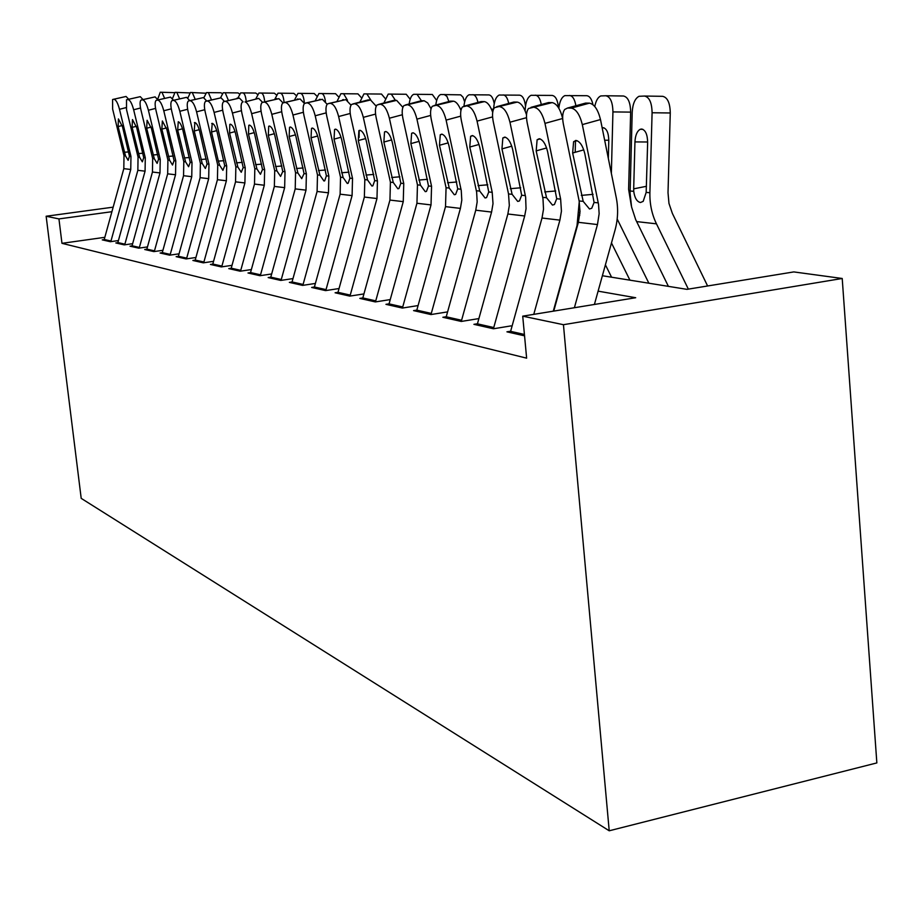 <?xml version="1.0" encoding="UTF-8"?>
<svg xmlns="http://www.w3.org/2000/svg" width="923" height="923" viewBox="0 0 923 923"><rect width="100%" height="100%" fill="white"/><g stroke="black" fill="none" stroke-linecap="round" stroke-linejoin="round"><path stroke-width="1.38" d="M602.384 275.735L686.954 289.349L793.815 271.916L842.214 278.481L876.85 762.917L609.215 830.792L81.201 498.362L46.15 216.236L58.945 218.913L61.968 243.326L526.629 358.159L522.718 316.162L635.693 297.725L598.104 291.149M510.615 331.219L506.935 331.83L524.552 335.834M477.433 323.754L473.914 324.331L493.482 328.773L511.03 325.888M446.224 316.727L442.855 317.27L461.269 321.446L478.379 318.666M416.515 311.282L416.815 310.14L413.585 310.613L430.949 314.558L447.563 311.893M388.779 304.982L389.056 303.863L385.952 304.336L402.347 308.063L418.073 305.571M362.543 299.017L362.82 297.933L359.832 298.394L375.338 301.925L390.244 299.583M337.968 292.337L335.095 292.776L349.771 296.11L363.927 293.918M314.155 288.022L314.408 286.995L311.628 287.445L325.554 290.607L339.018 288.541M292.026 281.977L289.349 282.38L302.582 285.392L315.401 283.442M270.751 277.177L268.166 277.569L280.754 280.43L292.972 278.584M250.491 272.608L247.999 272.989L259.974 275.712L271.639 273.958M231.188 268.258L228.766 268.616L240.199 271.212L251.344 269.562M212.763 264.105L210.421 264.451L221.324 266.92L231.996 265.351M195.168 260.136L192.895 260.471L203.314 262.836L213.536 261.336M178.347 256.34L176.143 256.652L186.1 258.925L195.907 257.494M162.24 252.706L160.094 253.006L169.636 255.175L179.039 253.825M146.815 249.222L144.726 249.522L153.876 251.598L162.91 250.306M132.024 245.887L129.993 246.176L138.762 248.16L147.449 246.926M117.821 242.68L115.848 242.957L124.259 244.872L132.624 243.684M104.807 237.326L61.968 243.326M104.184 239.599L102.257 239.865L110.345 241.711L118.398 240.568M522.718 316.162L563.445 324.7L609.215 830.792M563.445 324.7L842.214 278.481M113.16 207.156L46.15 216.236M111.902 211.702L58.945 218.913M104.011 240.268L123.809 168.655L124.005 155.71L112.629 109.064L112.583 99.522L126.059 96.465L112.987 99.407M110.806 241.641L130.754 169.474L130.962 156.402L119.494 109.295C117.879 103.341 116.171 100.053 114.36 99.43M126.059 96.465L128.666 99.234M125.493 155.849L118.121 126.578L118.421 118.929L122.528 126.832L129.451 156.252L128.135 160.337L125.493 155.849L124.005 155.71M157.648 99.372L160.267 92.231L174.482 92.658M164.559 98.207L161.917 92.219M117.648 243.36L137.85 170.317L138.058 157.106L126.509 109.525L126.509 99.799L140.273 96.661L126.936 99.672M124.709 244.803L145.073 171.17L145.292 157.821L133.65 109.768C132.012 103.688 130.247 100.342 128.366 99.696M140.273 96.661L143.007 99.557M139.604 157.256L132.104 127.397L132.474 119.586L136.708 127.662L143.723 157.671L142.338 161.837L139.604 157.256L138.058 157.106M131.839 246.591L152.457 172.036L152.676 158.56L140.954 110.01C139.777 104.657 139.788 101.357 141 100.088L155.087 96.88L141.461 99.949M139.2 248.102L159.991 172.924L160.221 159.31L148.395 110.252C146.722 104.057 144.911 100.63 142.95 99.972M155.087 96.88L157.937 99.892M154.291 158.721L146.676 128.239L147.103 120.278L151.464 128.516L158.583 159.148L157.118 163.394L154.291 158.721L152.676 158.56M146.63 249.948L167.674 173.836L167.917 160.071L156.01 110.506C154.822 105.072 154.856 101.703 156.102 100.388L170.513 97.1L156.61 100.238M154.291 251.541L175.532 174.759L175.774 160.856L163.775 110.76C162.067 104.426 160.198 100.93 158.156 100.261M170.513 97.1L173.512 100.249M169.59 160.244L161.848 129.128L162.356 120.994L166.844 129.416L174.066 160.683L172.52 165.021L169.59 160.244L167.917 160.071M162.056 253.456L183.55 175.705L183.804 161.652L171.713 111.025C170.513 105.51 170.57 102.061 171.863 100.699L186.619 97.33L172.405 100.538M170.051 255.117L191.753 176.674L192.007 162.471L179.823 111.291C178.081 104.818 176.143 101.253 174.02 100.572M186.619 97.33L189.769 100.63M185.558 161.825L177.689 130.039L178.266 121.744C179.973 122.332 181.519 125.193 182.904 130.351L190.23 162.286L188.592 166.717L185.558 161.825L183.804 161.652M172.451 98.542L175.058 92.346L189.723 92.923M179.558 98.703L176.778 92.335M187.865 97.953L190.45 92.473L205.598 93.211M195.168 99.234L192.249 92.462M203.902 97.676L206.498 92.6L220.909 92.762L222.155 93.535M211.448 99.811L208.379 92.588M220.539 97.826L223.228 92.738L237.972 92.9L239.426 93.915M228.431 100.422L225.2 92.727M178.151 257.113L200.129 177.666L200.395 163.302L188.107 111.568C186.896 105.96 186.965 102.453 188.315 101.034L203.441 97.573L188.903 100.849M222.916 170.34L219.639 165.217L218.359 161.121L211.494 132.012L212.255 123.336C214.101 123.959 215.751 126.959 217.193 132.335L224.739 165.725L222.904 170.34M186.504 258.867L208.69 178.67L208.967 164.156L196.576 111.845C194.799 105.234 192.815 101.576 190.6 100.884M203.441 97.573L206.752 101.022M202.218 163.486L194.222 131.008L194.88 122.528C196.657 123.128 198.249 126.059 199.668 131.32L207.098 163.971L205.368 168.482L202.218 163.486L200.395 163.302M237.892 98.069L240.684 92.877L255.775 93.05L257.448 94.331M246.164 101.08C245.633 95.946 244.503 93.211 242.761 92.865M194.972 260.932L217.436 179.708L217.724 165.021L205.241 112.133C204.018 106.445 204.11 102.857 205.517 101.38L221.024 97.826L206.152 101.172M203.695 262.778L226.389 180.77L226.677 165.921L214.101 112.421C212.29 105.66 210.225 101.922 207.917 101.207M221.024 97.826L224.508 101.438M255.971 98.542L258.936 93.027L274.373 93.2L276.3 94.804M264.693 101.795C264.174 96.327 262.986 93.396 261.105 93.004M212.555 264.936L235.55 181.843L235.85 166.832L223.158 112.721C221.935 106.941 222.051 103.284 223.504 101.738L239.415 98.092L224.197 101.518M249.464 125.124L249.452 125.09C251.483 125.736 253.237 128.885 254.736 134.527L262.513 169.474L260.448 174.297L256.917 168.921L248.495 134.158L248.806 125.297L249.452 125.09M221.693 266.874L244.907 182.95L245.23 167.755L232.434 113.033C230.588 106.11 228.466 102.28 226.043 101.553M239.415 98.092L243.084 101.876L242.345 102.118C240.834 103.734 240.695 107.472 241.93 113.344L254.817 168.713L254.494 184.081L230.969 269.112M236.934 98.219L237.534 98.069M237.846 167.028L229.573 133.062L229.827 124.386L230.427 124.19C232.354 124.824 234.061 127.893 235.527 133.408L243.187 167.559L241.249 172.266L237.846 167.028L235.85 166.832M274.858 99.142L278.008 93.177L293.826 93.35L296.029 95.334M284.076 102.557C283.592 96.73 282.334 93.604 280.304 93.165M240.534 271.166L264.313 185.246L264.647 169.694L251.644 113.667C249.764 106.583 247.56 102.661 245.033 101.911L258.682 98.369L262.524 102.303M256.063 98.507L256.709 98.346M294.622 99.799L297.991 93.35L314.201 93.511L316.681 95.934M304.359 103.272C303.898 97.123 302.582 93.8 300.402 93.315M250.271 273.508L274.362 186.423L274.708 170.686L261.601 114.002C260.355 108.037 260.517 104.207 262.086 102.534L278.873 98.669L262.917 102.257M260.298 275.665L284.653 187.646L285.011 171.713L271.8 114.337C269.874 107.08 267.589 103.064 264.947 102.291M278.873 98.669L282.969 102.845M276.127 98.819L276.819 98.634M276.912 170.905L268.328 135.312L268.697 126.266L269.412 126.024C271.524 126.693 273.358 129.924 274.881 135.693L282.773 171.493L280.592 176.42L276.912 170.905L274.708 170.686M315.343 100.503L318.92 93.523L335.545 93.685L338.349 96.603M325.438 101.484C324.723 96.453 323.396 93.777 321.469 93.488M270.52 278.1L295.21 188.892L295.568 172.763L282.253 114.683C280.996 108.626 281.18 104.714 282.807 102.961L300.09 98.969L283.719 102.649M281.042 280.384L306.009 190.161L306.39 173.847L292.96 115.029C290.999 107.599 288.622 103.48 285.853 102.695M300.09 98.969L304.475 103.503M297.171 99.13L297.921 98.934M297.887 172.993L289.153 136.523L289.568 127.282L290.353 127.016C292.579 127.697 294.472 131.008 296.029 136.927L304.036 173.605L301.717 178.647L297.887 172.993L295.568 172.763M337.068 101.265L340.887 93.696L357.951 93.869L361.089 97.377M347.498 100.307L343.575 93.661M291.783 282.934L317.097 191.476L317.489 174.943L303.944 115.398C302.686 109.249 302.894 105.257 304.578 103.411L322.369 99.292L305.582 103.064M302.848 285.345L328.461 192.815L328.865 176.074L315.204 115.767C313.197 108.141 310.739 103.918 307.832 103.111M322.369 99.292L327.134 104.264M319.289 99.465L320.096 99.257M319.923 175.185L311.028 137.792L311.512 128.355L312.366 128.055C314.697 128.758 316.67 132.151 318.262 138.219L326.396 175.832L324.688 180.839L323.927 180.989L319.923 175.185L317.489 174.943M359.105 137.515L359.209 130.455M359.889 102.095L363.95 93.892L381.487 94.054L384.995 98.253M370.792 100.007L366.8 93.846M325.796 290.572L326.038 289.626L314.408 286.995L340.126 194.188L340.541 177.239L326.765 116.148C325.496 109.918 325.738 105.833 327.492 103.895L345.825 99.626L328.588 103.503M326.038 289.626L352.09 195.607L352.528 178.427L338.626 116.54C336.572 108.706 334.022 104.38 330.953 103.549M345.825 99.626L351.005 105.164M342.56 99.822L343.425 99.592M343.102 177.493L334.045 139.131L334.588 129.485L335.534 129.139C337.991 129.866 340.033 133.35 341.66 139.581L349.921 178.174L348.133 183.273L347.279 183.458L343.102 177.493L340.541 177.239M383.887 102.995L388.214 94.088L406.235 94.261L410.158 99.269M395.436 100.342L391.248 94.042M409.154 103.976C409.95 98.461 411.485 95.231 413.758 94.308L432.31 94.469L436.671 100.457M421.407 100.722L416.988 94.25M435.794 105.049C436.567 99.096 438.206 95.588 440.698 94.527L460.669 94.85L463.011 97.203L464.65 101.876M448.89 101.542L446.928 96.373L444.136 94.458M337.703 293.376L364.366 197.049L364.816 179.65L350.809 116.944C349.54 110.622 349.805 106.445 351.617 104.414L370.55 99.984L368.023 99.949L352.84 103.964M349.979 296.087L376.976 198.537L377.449 180.908L363.316 117.359C361.216 109.318 358.551 104.864 355.332 104.011M370.55 99.984L376.215 106.18M367.066 100.203L368.023 99.949M367.516 179.916L358.286 140.55L358.897 130.685L359.947 130.293C362.531 131.043 364.654 134.62 366.316 141.011L374.703 180.631L372.834 185.846L371.888 186.042L367.516 179.916L364.816 179.65M375.488 301.902L375.753 300.863L362.82 297.933L389.944 200.072L390.417 182.2L376.169 117.786C374.9 111.383 375.2 107.114 377.069 104.968L396.636 100.365L393.959 100.319L378.43 104.449M375.753 300.863L403.259 201.641L403.755 183.527L389.379 118.225C387.233 109.952 384.453 105.384 381.061 104.495M396.636 100.365L402.866 107.333M392.921 100.595L393.959 100.319M393.267 182.477L383.864 142.038L384.533 131.954L385.71 131.504C388.421 132.277 390.637 135.946 392.344 142.523L400.847 183.239L398.898 188.546L397.859 188.788L393.267 182.477L390.417 182.2M402.463 308.04L402.74 306.955L389.056 303.863L416.942 203.256L417.461 184.888L402.959 118.675C401.69 112.191 402.013 107.829 403.951 105.568L424.199 100.757L421.373 100.722L405.462 104.957M402.74 306.955L431.018 204.918L431.56 186.284L416.931 119.136C414.739 110.633 411.843 105.926 408.254 105.014M424.199 100.757L427.684 102.938L431.041 108.741M420.242 101.022L421.373 100.722M420.461 185.188L410.885 143.607L411.623 133.304L412.927 132.785C415.8 133.581 418.107 137.365 419.861 144.126L428.491 185.984L426.461 191.396L425.284 191.672L420.461 185.188L417.461 184.888M463.934 106.122C464.696 99.742 466.427 95.969 469.138 94.769L488.855 94.919C491.417 95.219 493.194 98.126 494.209 103.641M477.941 102.441C476.868 97.503 475.16 94.919 472.83 94.688M431.006 314.547L431.295 313.416L416.815 310.14L445.509 206.637L446.063 187.727L431.306 119.609C430.037 113.068 430.395 108.602 432.379 106.214L453.378 101.184L450.389 101.138L434.087 105.51M431.295 313.416L460.415 208.39L461.8 200.199L461.258 190.565L446.109 120.105C443.859 111.348 440.836 106.503 437.041 105.557M453.378 101.184C456.089 101.53 458.604 104.587 460.946 110.356M449.143 101.472L450.389 101.138M449.247 188.05L439.475 145.269L440.271 134.746L441.748 134.135C444.771 134.966 447.182 138.854 448.982 145.822L457.739 188.892L455.627 194.407L454.301 194.741L449.247 188.05L446.063 187.727M493.609 109.018C494.082 101.311 495.951 96.65 499.216 95.034L519.58 95.173C522.66 95.634 524.633 99.257 525.487 106.053M508.688 103.434C507.592 98.046 505.746 95.207 503.173 94.931M445.913 317.962L475.76 210.202L477.168 201.895L476.637 192.111L461.362 120.601C460.081 114.002 460.473 109.433 462.515 106.906L484.321 101.622L481.148 101.576L464.442 106.076M461.269 321.446L491.578 212.071L493.009 203.637L492.201 192.319L477.064 121.121C474.757 112.098 471.595 107.114 467.569 106.145M484.321 101.622C487.448 102.084 490.24 105.637 492.697 112.306M479.787 101.945L481.148 101.576M479.741 191.084L469.772 147.034L470.626 136.292L472.288 135.577C475.507 136.431 478.022 140.446 479.856 147.611L488.752 191.972L486.559 197.591L485.071 197.983L479.741 191.084L476.36 190.738M568.903 256.467L568.614 255.89M525.152 110.887L525.164 110.033C525.614 101.992 527.575 97.088 531.071 95.311L552.139 95.427C555.611 96.004 557.723 100.088 558.484 107.679M541.282 104.541C540.174 98.623 538.19 95.507 535.34 95.184M477.099 325.046L507.869 213.998L509.334 205.437L508.527 193.945L493.251 121.663C491.994 115.017 492.397 110.356 494.486 107.679L517.192 102.095L513.811 102.049L496.678 106.699M493.424 328.761L524.679 215.982L526.041 208.748L525.625 197.049L509.958 122.217C507.581 112.906 504.27 107.76 500.012 106.756M517.192 102.095C520.872 102.73 523.987 106.953 526.514 114.775M512.311 102.453L513.811 102.049M512.103 194.303L501.95 148.903L502.85 137.954L504.731 137.1C508.135 137.988 510.788 142.13 512.669 149.526L521.68 195.249L519.43 200.949L517.722 201.422L512.103 194.303L508.527 193.945M575.214 152.283L575.49 140.492M579.909 213.605L579.332 212.302M611.58 277.212L605.407 264.832M574.579 236.011L574.291 235.434M558.819 108.233C559.673 101.299 561.692 97.1 564.876 95.611L586.705 95.704C589.624 95.992 591.712 98.98 592.958 104.657M575.883 105.753C574.775 99.269 572.641 95.842 569.479 95.461M510.269 332.58L542.009 218.024L543.52 209.186L542.989 198.791L527.183 122.782C525.925 116.125 526.364 111.371 528.487 108.522L552.162 102.603L548.562 102.557L530.979 107.345M553.281 311.166L577.048 225.489L579.263 201.583M552.162 102.603C556.742 103.618 560.249 108.914 562.661 118.49L544.974 123.37C542.539 113.771 539.055 108.453 534.521 107.414M533.771 314.351L559.903 220.136L561.438 211.159L560.63 199.126L544.974 123.37M546.901 103.007L548.562 102.557M546.531 197.718L536.171 150.887L537.117 139.754L539.251 138.727C542.874 139.65 545.655 143.919 547.581 151.557L556.719 198.733L554.423 204.502L552.462 205.091L546.531 197.718L542.712 197.337M631.309 205.714L628.609 189.307L630.651 112.121L612.93 111.914C612.71 102.141 610.334 96.753 605.8 95.75L623.452 96.004C628.032 97.007 630.432 102.384 630.651 112.121M611.361 173.351L612.93 111.914M648.869 283.223L617.187 219.016M629.936 280.165L611.476 242.957M594.781 106.503C595.923 100.722 597.931 97.203 600.792 95.934L605.8 95.75M602.165 127.812L603.123 127.674C606.734 128.574 608.615 132.924 608.788 140.7L608.338 158.421M553.742 311.097L578.375 222.316L580.025 211.655L579.136 200.96L563.342 123.982C562.107 117.325 562.557 112.491 564.691 109.468L567.541 108.037L571.337 108.106L589.451 103.145L585.609 103.088L567.541 108.037M594.412 304.452L615.053 230.081C617.983 219.293 618.387 208.483 616.252 197.626L600.492 119.563L582.321 124.605C579.829 114.683 576.171 109.179 571.337 108.106M574.394 307.728L597.469 224.566L599.142 213.732L598.542 204.387L582.321 124.605M589.451 103.145C594.331 104.195 598.012 109.664 600.492 119.563M583.774 103.595L585.609 103.088M583.198 201.364L572.641 153.01L573.61 141.704L576.056 140.458C579.921 141.415 582.84 145.834 584.824 153.714L594.089 202.449L591.747 208.263L589.485 208.99L583.198 201.364L579.136 200.96M707.606 285.98L672.348 213.363L668.967 203.406L668.01 192.676L670.271 112.975L652.088 112.756C651.869 102.661 649.342 97.088 644.496 96.05L662.599 96.315C667.491 97.353 670.052 102.903 670.271 112.975M688.35 289.13L656.461 223.828C651.834 214.24 649.654 203.879 649.896 192.734L652.088 112.756M668.414 286.372L635.682 219.616L631.551 206.89L630.086 193.311L632.197 112.329C632.705 103.814 634.989 98.473 639.039 96.292L644.496 96.05M647.658 141.992L634.943 141.911C635.324 135.312 637.078 131.112 640.193 129.312L641.612 129.024C645.465 129.958 647.473 134.446 647.646 142.488L646.169 192.399L643.193 201.352L640.458 202.518C636.905 201.722 634.666 197.995 633.732 191.326L633.686 188.846L646.458 186.296M634.943 141.911L633.686 188.846M126.093 107.61L119.494 109.295M130.962 156.402L129.451 156.252M130.754 169.474L123.809 168.655M110.968 241.007L104.218 239.484M122.182 125.528L118.121 126.578M124.374 152.249L128.643 151.926M140.527 108.003L133.65 109.768M145.292 157.821L143.723 157.671M145.073 171.17L137.85 170.317M124.882 244.157L117.856 242.564M136.339 126.301L132.104 127.397M138.462 153.576L142.903 153.241M155.572 108.406L148.395 110.252M160.221 159.31L158.583 159.148M159.991 172.924L152.457 172.036M139.373 247.433L132.047 245.772M151.084 127.097L146.676 128.239M153.126 154.96L157.752 154.603M171.263 108.833L163.775 110.76M175.774 160.856L174.066 160.683M175.532 174.759L167.674 173.836M154.476 250.848L146.838 249.118M166.452 127.928L161.848 129.128M168.401 156.402L173.224 156.033M187.634 109.272L179.823 111.291M192.007 162.471L190.23 162.286M191.753 176.674L183.55 175.705M170.236 254.402L162.275 252.602M182.489 128.793L177.689 130.039M184.346 157.914L189.377 157.521M204.756 109.722L196.576 111.845M208.967 164.156L207.098 163.971M208.69 178.67L200.129 177.666M186.688 258.128L178.37 256.248M199.23 129.693L194.222 131.008M200.983 159.483L206.233 159.068M222.662 110.195L214.101 112.421M219.639 165.217L217.724 165.021M226.677 165.921L224.739 165.725M226.389 180.77L217.436 179.708M203.891 262.017L195.191 260.044M216.732 130.628L211.494 132.012M218.359 161.121L223.862 160.694M241.411 110.691L232.434 113.033M245.23 167.755L243.187 167.559M244.907 182.95L235.55 181.843M221.889 266.078L212.786 264.024M235.053 131.608L229.573 133.062M236.542 162.84L242.299 162.379M261.071 111.198L251.644 113.667M256.917 168.921L254.817 168.713M264.647 169.694L262.513 169.474M264.313 185.246L254.494 184.081M240.741 270.347L231.212 268.189M245.033 101.911L258.682 98.369M254.24 132.635L248.495 134.158M255.579 164.64L261.613 164.156M281.7 111.729L271.8 114.337M285.011 171.713L282.773 171.493M284.653 187.646L274.362 186.423M260.517 274.812L250.514 272.55M274.35 133.708L268.328 135.312M275.539 166.521L281.873 166.013M303.379 112.283L292.96 115.029M306.39 173.847L304.036 173.605M306.009 190.161L295.21 188.892M281.273 279.507L270.762 277.131M295.475 134.839L289.153 136.523M296.479 168.494L303.125 167.963M326.177 112.871L315.204 115.767M328.865 176.074L326.396 175.832M328.461 192.815L317.097 191.476M303.079 284.434L292.037 281.942M317.674 136.016L311.028 137.792M318.481 170.57L325.473 170.005M350.209 113.471L338.626 116.54M352.528 178.427L349.921 178.174M352.09 195.607L340.126 194.188M341.037 137.25L334.045 139.131M341.614 172.763L348.986 172.151M431.318 107.922L430.695 107.91M461.488 108.545L460.185 108.533M375.557 114.094L363.316 117.359M377.449 180.908L374.703 180.631M376.976 198.537L364.366 197.049M350.232 295.095L337.968 292.314M365.658 138.554L358.286 140.55M365.993 175.058L373.757 174.424M402.324 114.752L389.379 118.225M403.755 183.527L400.847 183.239M403.259 201.641L389.944 200.072M391.652 139.915L383.864 142.038M391.698 177.493L399.901 176.801M430.66 115.433L416.931 119.136M431.56 186.284L428.491 185.984M431.018 204.918L416.942 203.256M419.111 141.357L410.885 143.607M418.857 180.054L427.534 179.327M493.517 109.202L491.463 109.179M460.692 116.148L446.109 120.105M460.992 189.215L457.739 188.892M460.415 208.39L445.509 206.637M448.186 142.88L439.475 145.269M447.586 182.766L456.77 181.981M492.582 116.898L477.064 121.121M492.201 192.319L488.752 191.972M491.578 212.071L475.76 210.202M461.581 320.258L446.213 316.785M479.014 144.473L469.772 147.034M478.033 185.638L487.771 184.796M526.502 117.683L509.958 122.217M525.349 195.618L521.68 195.249M524.679 215.982L507.869 213.998M493.736 327.527L477.41 323.835M511.757 146.169L501.95 148.903M510.338 188.696L520.71 187.784M579.067 215.174L579.759 215.255M560.63 199.126L556.719 198.733M559.903 220.136L542.009 218.024M524.426 334.461L510.581 331.334M546.601 147.968L536.171 150.887M544.708 191.938L555.738 190.969M608.799 140.238L604.669 140.215M598.254 202.864L594.089 202.449M597.469 224.566L578.375 222.316M583.763 149.872L572.641 153.01M581.317 195.388L593.097 194.338M630.109 191.003L633.732 191.326M636.616 221.601L656.461 223.828M646.169 192.399L649.896 192.734M194.949 122.528L194.372 122.678M212.325 123.347L211.702 123.509M230.508 124.201L229.827 124.386M249.556 125.101L248.806 125.297M269.539 126.047L268.697 126.266M290.503 127.028L289.568 127.282M312.551 128.078L311.512 128.355M335.764 129.174L334.588 129.485M360.212 130.328L358.897 130.685M386.033 131.551L384.533 131.954M413.319 132.843L411.623 133.304M442.221 134.216L440.271 134.746M472.876 135.681L470.626 136.292M505.458 137.239L502.85 137.954M540.14 138.912L537.117 139.754M604.196 127.928L602.177 127.905M577.163 140.711L573.61 141.704M642.87 129.335L640.193 129.312"/></g></svg>
